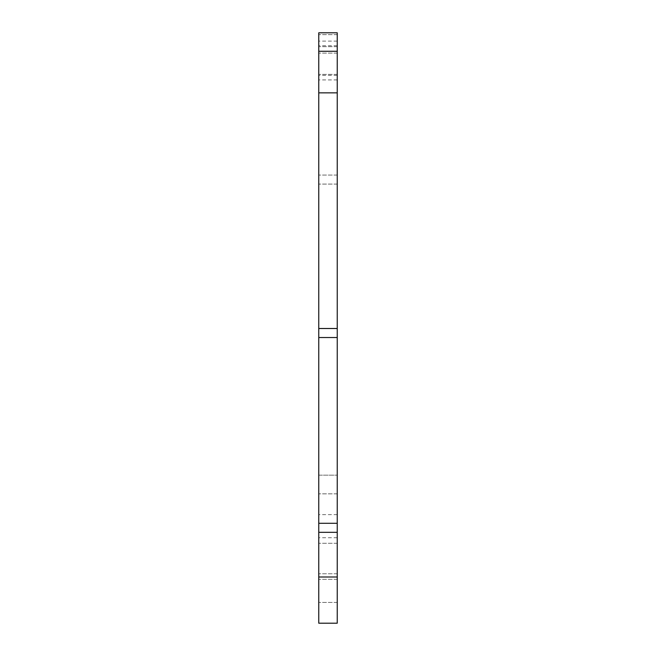 <?xml version="1.0" encoding="UTF-8"?>
<svg xmlns="http://www.w3.org/2000/svg" width="656" height="656" viewBox="0 0 656 656"><rect width="100%" height="100%" fill="white"/><g stroke="black" fill="none" stroke-linecap="round" stroke-linejoin="round"><path stroke-width="0.49" stroke-dasharray="3.28 2.46" d="M318.759 60.516L318.759 75.301L318.759 60.516M337.241 60.516L337.241 75.301L337.241 60.516M318.759 526.186L318.759 514.64L318.759 526.186M337.241 526.186L337.241 514.64L337.241 526.186M318.759 590.859L318.759 602.413L318.759 590.859M337.241 590.859L337.241 602.413L337.241 590.859M318.759 558.527L318.759 543.283L318.759 558.527M337.241 558.527L337.241 543.283L337.241 558.527M337.241 623.2L337.241 32.8L318.759 32.8L318.759 623.2L337.241 623.2M318.759 475.157L318.759 184.09L318.759 493.845L318.759 475.157L337.241 475.157L318.759 475.157M337.241 92.857L318.759 92.857M337.241 34.645L318.759 34.645L337.241 34.645M337.241 493.845L318.759 493.845L337.241 493.845M337.241 74.374L318.759 74.374L337.241 74.374M337.241 46.658L318.759 46.658L337.241 46.658M337.241 577.001L318.759 577.001M337.241 532.319L318.759 532.319M337.241 523.299L318.759 523.299M337.241 337.528L318.759 337.528M337.241 328.5L318.759 328.5M337.241 53.128L318.759 53.128L337.241 53.128M337.241 175.07L318.759 175.07L337.241 175.07M337.241 184.09L318.759 184.09L337.241 184.09M337.241 45.731L318.759 45.731M337.241 514.64L318.759 514.64M337.241 579.314L318.759 579.314L337.241 579.314M337.241 543.283L318.759 543.283L337.241 543.283M337.241 41.115L318.759 41.115M337.241 79.917L318.759 79.917M337.241 602.413L318.759 602.413L337.241 602.413M337.241 537.731L318.759 537.731M337.241 573.77L318.759 573.77L337.241 573.77M337.241 75.301L318.759 75.301"/><path stroke-width="0.98" d="M337.241 577.001L337.241 623.2L318.759 623.2L318.759 32.8L337.241 32.8L337.241 577.001L318.759 577.001M337.241 92.857L318.759 92.857M337.241 51.283L318.759 51.283M337.241 328.5L318.759 328.5M337.241 337.528L318.759 337.528M337.241 523.299L318.759 523.299M337.241 532.319L318.759 532.319"/></g></svg>
